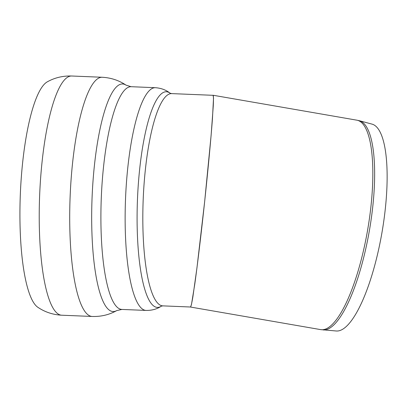 <?xml version="1.0" encoding="UTF-8"?>
<svg xmlns="http://www.w3.org/2000/svg" width="407" height="407" viewBox="0 0 407 407"><rect width="100%" height="100%" fill="white"/><g stroke="black" fill="none" stroke-linecap="round" stroke-linejoin="round"><path stroke-width="0.61" d="M213.09 95.309L213.522 98.031L212.449 118.671C210.912 139.199 208.038 169.765 204.65 201.643L196.993 267.562L192.893 296.779C191.845 302.905 191.071 306.329 190.568 307.056L190.496 307.005M323.199 329.935A106.186 29.268 99.8 0 0 369.449 230.214A106.186 29.268 99.8 0 0 359.467 120.747L372.125 124.15A104.996 28.943 99.8 0 1 381.995 232.392A104.996 28.943 99.8 0 1 336.263 330.993L320.624 329.609A106.273 29.294 99.8 0 0 367.638 229.904A106.273 29.294 99.8 0 0 356.929 120.187L213.187 95.269M162.871 305.871L190.583 307.01L191.494 304.385L194.8 283.989C197.629 263.609 201.272 233.14 204.69 201.277L211.121 135.256L213.273 105.845C213.543 99.644 213.512 96.133 213.171 95.314L171.586 93.605A106.222 24.028 92.4 0 0 143.223 198.753A106.222 24.028 92.4 0 0 162.871 305.871L161.401 306.135C157.046 309.076 151.974 310.505 146.179 310.429A111.462 25.214 92.4 0 1 125.56 198.031A111.462 25.214 92.4 0 1 155.326 87.698L131.085 86.701A111.462 25.214 92.4 0 0 101.323 197.034A111.462 25.214 92.4 0 0 121.937 309.437L116.763 310.577C109.3 314.764 101.145 316.727 92.303 316.468A119.709 27.076 92.4 0 1 70.162 195.752A119.709 27.076 92.4 0 1 102.126 77.259L71.642 76.007A119.709 27.076 92.4 0 0 39.677 194.5A119.709 27.076 92.4 0 0 61.818 315.216C52.986 314.753 45.019 312.128 37.927 307.341A113.899 25.763 92.4 0 1 20.355 193.707A113.899 25.763 92.4 0 1 47.187 81.899C54.65 77.712 62.8 75.748 71.642 76.007M131.085 86.701L126.022 85.139A113.899 25.763 92.4 0 0 92.114 196.657A113.899 25.763 92.4 0 0 116.763 310.577M171.586 93.605L170.131 93.213A107.916 24.41 92.4 0 0 137.505 198.519A107.916 24.41 92.4 0 0 161.386 306.145M190.568 307.056L320.624 329.609M359.467 120.747L356.929 120.187M61.818 315.216L92.303 316.468M126.022 85.139C118.925 80.352 110.963 77.727 102.126 77.259M121.937 309.437L146.179 310.429M170.131 93.213L170.141 93.223C166.046 89.937 161.106 88.095 155.326 87.698"/></g></svg>
